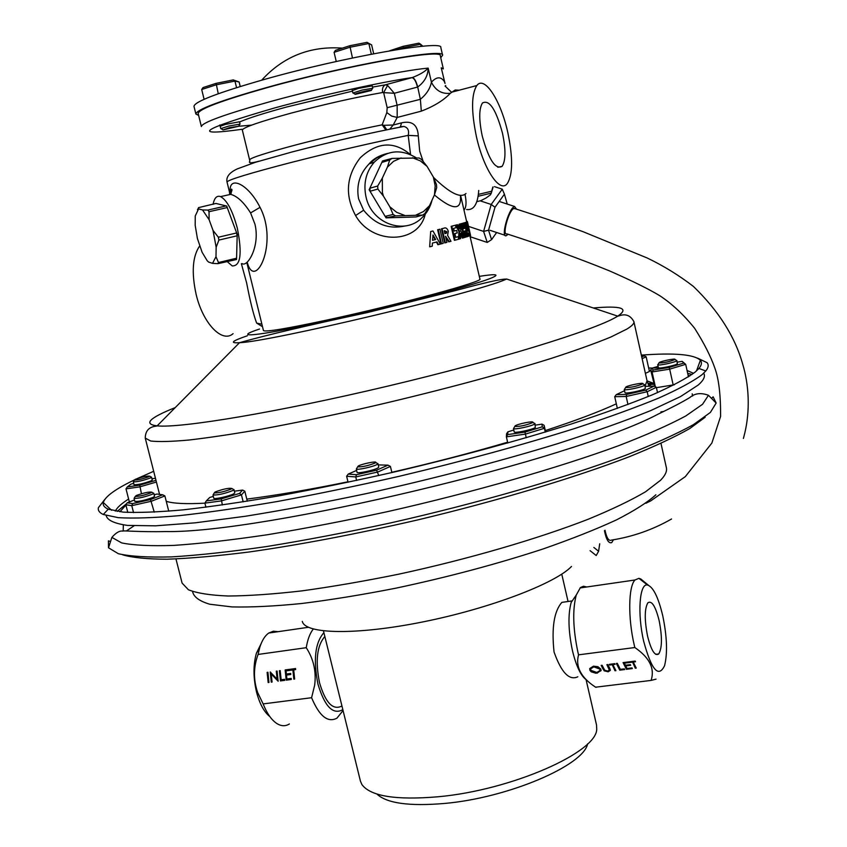 <?xml version="1.0" encoding="UTF-8"?>
<svg xmlns="http://www.w3.org/2000/svg" width="847" height="847" viewBox="0 0 847 847"><rect width="100%" height="100%" fill="white"/><g stroke="black" fill="none" stroke-linecap="round" stroke-linejoin="round"><path stroke-width="1.27" d="M647.574 636.182C651.205 650.432 654.911 656.372 658.701 653.99C662.185 648.135 662.333 636.997 659.135 620.576C655.483 606.134 651.724 600.216 647.86 602.82C644.493 608.728 644.398 619.856 647.574 636.182M662.735 615.716C658.257 597.071 653.164 586.833 647.447 585.002C639.485 582.969 637.198 613.779 643.709 641.401C651.523 669.998 658.479 678.119 664.546 665.763C667.669 653.333 667.055 636.658 662.735 615.716M656.033 679.156L651.078 680.416C654.985 668.59 649.575 657.632 634.827 647.532L634.191 644.832C627.86 617.749 628.421 586.336 634.996 579.994L638.892 578.332L640.808 578.999L648.463 585.266M586.166 679.675C580.798 675.79 576.225 666.144 572.466 650.729C568.305 630.92 567.871 614.827 571.164 602.471L576.119 595.24M586.357 586.886L583.488 586.24L580.428 587.574L576.278 595.007C572.424 609.586 572.964 628.643 577.908 652.179L578.543 654.837C575.335 666.833 581.021 677.621 595.589 687.192L596.076 687.341M595.589 687.192L651.078 680.416M269.865 716.626C264.073 711.999 259.637 703.815 256.546 692.084C253.211 677.791 253.168 664.853 256.397 653.259L261.067 643.752M278.165 631.671L273.359 631.216L268.806 633.027C264.931 635.684 261.903 640.554 259.701 647.637L258.081 654.445C253.412 667.076 253.285 679.802 257.689 692.624L263.142 703.91C266.974 713.513 271.559 720.066 276.905 723.571C281.31 726.292 285.46 726.419 289.367 723.973M323.903 632.656C315.116 642.629 313.125 659.76 317.932 684.048C324.719 706.631 333.019 715.164 342.844 709.638M343.067 710.538L336.947 718.161C327.81 722.999 319.361 716.191 311.59 697.716L314.671 685.17C316.397 671.502 313.591 659.008 306.243 647.701C307.609 639.464 309.96 633.238 313.284 629.046M587.606 743.857C583.625 765.476 508.264 797.842 444.643 803.443C409.302 806.46 386.73 803.327 376.926 794.052M323.469 630.909L360.441 781.167L361.934 784.608C370.562 796.275 395.93 800.33 438.047 796.773C511.747 790.219 597.95 751.85 596.722 728.695L596.51 724.947L586.06 679.612M341.267 706.324C332.575 710.22 325.333 702.354 319.531 682.724C315.2 660.935 316.979 645.53 324.846 636.499M577.834 676.774C569.269 680.829 561.339 672.56 554.044 651.968C551.471 627.765 554.076 611.238 561.868 602.376L565.923 601.804M626.452 669.321L623.064 662.598L628.982 661.856L629.321 662.545L624.355 663.169L625.393 665.244L630.369 664.62L630.708 665.308L625.742 665.933L627.045 668.516L632.01 667.891L632.349 668.579L626.452 669.321L623.413 662.555M611.905 664.747L609.639 665.043L609.279 664.355L614.753 663.656L615.113 664.344L612.836 664.63L615.907 670.644L614.975 670.76L611.968 664.122L609.692 664.408L609.639 665.043M589.936 670.39L589.703 668.569L593.44 666.176L597.866 666.684L600.767 668.992L601.01 670.718L595.928 673.238L591.248 671.84L589.936 670.39L589.681 668.632M578.543 654.837L634.827 647.532M603.244 669.416L601.158 665.382L602.09 665.266L604.663 670.146L607.712 671.12L609.342 670.093L606.876 664.651L607.818 664.535L609.893 668.579L610.327 670.401L608.114 671.798L604.155 670.803L601.518 665.329M619.771 670.157L616.362 663.455L617.304 663.328L620.353 669.352L624.366 668.855L624.715 669.543L619.771 670.157L616.722 663.402M632.286 662.174L629.999 662.46L629.649 661.772L635.176 661.062L635.525 661.761L633.228 662.047L636.245 668.092L635.303 668.209L632.338 661.539L630.052 661.835L629.999 662.46M286.212 680.152L285.143 669.945L290.225 669.257L290.33 670.305L286.064 670.877L286.392 674.021L290.669 673.45L290.775 674.498L286.498 675.07L286.911 678.998L291.188 678.426L291.294 679.485L286.212 680.152M272.067 682.036L271.262 682.142L270.214 671.967L277.117 679.167L276.281 671.142L277.085 671.036L278.144 681.232L271.241 674.043L272.067 682.036M306.243 647.701L258.081 654.445M311.59 697.716L263.142 703.91M268.171 682.555L267.123 672.38L267.927 672.274L268.965 682.449L268.171 682.555M280.452 680.924L279.383 670.718L280.188 670.612L281.151 679.77L284.603 679.305L284.708 680.353L280.452 680.924M292.882 669.956L290.913 670.231L290.796 669.183L295.55 668.537L295.656 669.585L293.687 669.85L294.661 679.029L293.845 679.146L292.882 669.956L294.184 679.093M639.919 579.126L640.808 578.999M268.51 682.513L267.123 672.38M271.601 682.1L270.574 672.147M276.281 671.142L277.117 679.167M278.134 681.041L271.241 674.043M280.791 680.882L279.383 670.718M284.603 679.336L281.151 679.77M286.551 680.109L285.143 669.945M285.481 669.935L290.225 669.289M290.669 673.481L286.392 674.021M291.188 678.458L286.911 678.998M291.241 670.178L290.796 669.183M291.135 669.162L295.55 668.569M601.084 670.072L597.177 673.164M597.241 672.539L592.879 672.02L589.999 669.765M600.089 669.935L599.898 668.474L593.906 666.229L590.666 668.791M599.835 669.109L593.842 666.854L590.666 668.855L590.857 670.273L596.786 672.497L600.025 670.496L599.898 668.474M593.906 666.229L593.842 666.854M609.427 669.088L607.246 664.609M610.359 669.882L608.114 671.798M608.178 671.173L604.218 670.178L604.155 670.803M604.218 670.178L603.308 668.791M614.816 663.762L612.9 664.006L612.836 664.63M615.61 670.062L614.975 670.76M615.038 670.136L611.968 664.122M624.419 668.95L619.835 669.532M629.035 661.962L624.408 662.545L624.355 663.169M630.422 664.726L625.806 665.308L625.742 665.933M632.063 667.997L626.515 668.696M635.229 661.179L633.281 661.422L633.228 662.047M635.949 667.51L635.303 668.209M635.356 667.584L632.338 661.539M230.945 489.121L231.845 488.465C228.775 487.84 223.206 489.015 215.149 491.98L214.27 492.89C218.515 493.018 224.074 491.758 230.945 489.121M233.19 489.27L233.941 489.725L232.872 490.508C224.699 493.663 218.081 495.167 213.02 495.008L213.751 498.205C213.55 499.677 229.495 496.194 233.698 493.843L234.799 492.89L233.963 489.566M150.745 492.859L151.772 492.181C149.04 491.694 143.874 492.806 136.282 495.516L135.266 496.416C139.035 496.469 144.191 495.294 150.745 492.859M153.138 492.986L153.752 493.346L152.524 494.161C144.721 497.062 138.569 498.47 134.091 498.385L134.811 501.392C138.749 501.731 144.922 500.365 153.318 497.274L154.556 496.321L153.762 493.219M148.733 476.776L149.697 476.162C147.134 475.813 142.36 476.85 135.372 479.286L134.419 480.058C137.86 480.069 142.624 478.968 148.733 476.776M151.031 476.967L151.518 477.253L150.385 477.973C143.111 480.598 137.426 481.901 133.339 481.89L134.006 484.675C137.627 484.908 143.334 483.637 151.115 480.852L152.259 480.016L151.528 477.147M674.837 359.594L674.995 359.435C676.086 358.09 660.798 361.15 659.114 362.622L658.977 362.961C663.857 362.929 669.151 361.807 674.837 359.594M676.33 360.282L676.679 360.811C674.995 362.389 658.511 365.872 657.791 364.824L658.13 364.284M642.64 383.924L642.841 383.723C644.069 382.166 627.786 385.396 625.795 387.09L625.626 387.534C630.835 387.587 636.51 386.38 642.64 383.924M644.186 384.57L644.62 385.247C642.64 387.058 625.224 390.742 624.355 389.535L624.779 388.868M532.467 422.664L532.816 422.335C534.118 420.641 517.761 423.902 515.124 425.861L514.807 426.465C519.984 426.602 525.871 425.332 532.467 422.664M534.139 423.172L534.965 423.511L534.521 424.072C531.863 426.147 514.468 429.874 513.483 428.593L514.182 431.864C513.938 433.537 532.477 429.715 535.304 427.491L534.965 423.511M657.727 364.729L658.394 367.736C658.13 369.08 675.557 365.502 677.335 363.829L676.88 360.504M624.271 389.419L624.991 392.659C624.737 394.215 643.244 390.435 645.34 388.498L644.885 384.856M375.147 462.991L375.772 462.473C377.042 460.8 361.616 463.955 358.228 466.051L357.635 466.856C362.431 467.015 368.265 465.723 375.147 462.991M377.095 463.298L377.953 463.637L377.18 464.421C373.718 466.655 357.307 470.265 356.333 469.026L357.053 472.33C356.841 473.971 374.342 470.265 378.016 467.872L378.778 467.078L377.953 463.637M153.688 471.292L137.193 478.587M134.377 479.931C115.457 489.005 105.102 496.533 103.323 502.515C102.688 505.236 104.34 507.448 108.268 509.153L123.164 512.117C137.997 512.869 158.018 512.107 183.227 509.841C211.252 506.665 243.311 501.964 279.415 495.749C317.286 488.708 356.788 480.514 397.921 471.165C460.874 456.205 518.406 440.578 570.529 424.262C602.619 413.77 629.977 403.924 652.592 394.723C672.169 386.063 686.377 378.493 695.228 372.024L698.923 368.456C701.676 365.163 702.163 362.442 700.384 360.293C694.286 354.395 674.604 352.68 641.338 355.115M104.859 499.338L98.379 507.713C97.797 510.466 99.438 512.721 103.292 514.489L118.358 517.676C133.403 518.544 153.773 517.866 179.458 515.643C208.044 512.488 240.781 507.755 277.668 501.445C316.386 494.288 356.778 485.934 398.852 476.385C463.256 461.086 522.07 445.067 575.304 428.317C608.04 417.55 635.917 407.439 658.924 397.984C678.796 389.091 693.185 381.309 702.089 374.649L705.773 370.975C708.431 367.662 708.886 364.909 707.139 362.717L697.568 358.133M110.544 541.519L108.427 540.852L108.511 547.787L118.379 553.726C130.269 556.437 147.992 557.485 171.56 556.892C198.399 555.272 230.119 551.81 266.72 546.527C305.576 540.217 346.751 532.371 390.255 522.991C477.941 503.182 564.346 478.163 625.51 455.347C653.926 444.199 676.562 433.96 693.418 424.654L710.368 412.447L716.149 403.056L713.132 396.82L711.522 398.386M134.038 525.839L126.457 530.942M122.646 554.817C132.397 557.675 147.219 559.147 167.113 559.211C189.866 558.406 217.076 556.013 248.743 552.043C299.976 544.78 356.365 534.055 417.91 519.878C498.565 500.609 575.155 477.56 629.31 456.713C654.466 446.517 674.593 437.147 689.702 428.593L705.159 417.264M648.802 385.65L652.222 384.009M708.463 395.295L702.555 404.284L685.699 416.015C669.035 424.982 646.727 434.85 618.786 445.638C558.671 467.724 474.034 492.054 388.212 511.482C345.64 520.704 305.322 528.464 267.271 534.753C231.411 540.058 200.316 543.605 173.974 545.394C150.83 546.167 133.392 545.341 121.661 542.906L111.878 537.4C115.965 532.699 119.586 530.593 122.72 531.09C120.941 530.296 139.766 532.212 165.557 531.545C261.85 533.589 572.646 459.561 657.823 414.289C671.491 407.756 682.153 402.177 689.807 397.55C694.784 393.241 700.998 392.5 708.463 395.295L716.149 403.056M641.73 356.915L644.239 355.804L646.176 356.82L649.437 371.473L645.393 373.358M674.456 384.718L656.414 387.672M654.752 386.465L650.655 369.959L651.904 368.212L653.196 370.012L669.194 367.439L683.751 363.088L682.153 361.351L677.24 362.145M356.598 470.434L348.202 474.087L356.513 474.691L376.608 470.18L388 465.151L378.26 464.908M391.886 472.562L390.414 466.422L377.889 471.98L355.761 476.946L346.624 476.258L348.075 482.261M356.608 480.44L355.761 476.946L356.513 474.691M378.757 475.548L376.608 470.18M348.202 474.087L346.624 476.258M390.414 466.422L388 465.151M513.758 430.043L507.872 431.832L507.724 434.596L524.992 432.108L542.26 426.835L542.027 424.146L535.336 425.13M545.659 431.981L544.123 425.321L544.409 428.296L525.394 434.109L506.379 436.84L506.559 433.77L507.872 431.832M507.798 443.002L506.379 436.84L507.724 434.596M526.231 437.73L524.992 432.108M545.277 432.086L544.409 428.296L542.26 426.835M624.557 390.721L616.245 394.649L626.664 394.427L645.742 390.128L654.075 386.105L645.213 386.359M617.357 408.423L614.721 396.692L626.166 396.481L627.966 404.506M648.262 396.534L647.193 391.738L626.166 396.481L626.664 394.427M657.516 392.616L656.34 387.301L647.193 391.738L645.742 390.128M658.087 366.359L651.904 368.212M655.356 386.783L652.063 371.96L650.655 369.959M673.196 385.099L669.681 369.144L652.063 371.96L653.196 370.012M688.463 376.873L685.699 364.337L669.681 369.144L669.194 367.439M682.153 361.351L685.699 364.337L683.751 363.088M692.666 396.025L692.179 393.813M661.825 412.415L660.925 411.886L663.762 411.483M644.239 355.804L641.518 355.952M646.176 356.82L642.121 358.641M133.667 483.351L130.978 484.124L127.262 486.961L139.702 485.151L155.986 480.334M155.467 478.269L151.952 478.788M156.42 482.038L139.702 486.887L126.012 488.867L127.262 486.961M141.449 493.727L139.702 485.151M129.358 501.964L126.012 488.867M134.451 499.984L127.219 502.8L132.619 503.605L150.522 499.571L162.698 494.786L157.055 494.055L154.143 494.712M168.754 511.175L164.879 495.929L151.486 501.212L131.772 505.67L125.832 504.748L127.802 512.424M154.27 512.16L150.522 499.571M133.551 512.615L131.772 505.67L132.619 503.605M213.306 496.406L209.738 497.475L206.308 500.895L221.236 498.894L239.521 493.43L242.602 490.074L234.375 491.196M247.313 501.212L244.815 491.186L241.448 494.892L221.332 500.916L204.889 503.118L205.916 507.215M243.184 501.869L241.448 494.892L239.521 493.43M222.348 504.992L221.236 498.894M544.123 425.321L542.027 424.146M616.245 394.649L614.721 396.692M656.34 387.301L654.075 386.105M164.879 495.929L162.698 494.786M127.219 502.8L125.832 504.748M244.815 491.186L242.602 490.074M206.308 500.895L204.889 503.118M242.02 263.565C247.43 267.652 260.315 246.202 254.947 224.159L250.585 212.925C243.883 202.317 237.255 196.123 230.68 194.355L225.546 195.509M230.702 194.302C226.477 174.535 247.282 181.893 260.04 207.346C278.917 243.428 254.703 291.686 247.208 262.125M385.861 154.048L377.01 157.69L369.144 163.842C359.689 173.699 356.163 185.355 358.588 198.823L363.628 210.225C374.967 224.36 388.815 229.611 405.173 225.958M425.236 214.217C418.344 244.37 372.182 244.974 355.581 215.54C344.687 195.181 346.254 175.922 360.271 157.775C377.233 141.947 393.908 140.846 410.297 154.493M465.056 194.609C466.644 202.189 466.284 207.367 463.987 210.162M385.83 129.972L382.145 124.837L386.825 112.609L387.174 107.696L383.638 92.63L382.643 92.514C382.008 88.596 382.95 86.023 385.48 84.795L387.598 85.409L394.31 93.276L397.158 105.441L397.201 117.447L393.199 125.028L401.531 122.857C412.087 120.454 417.677 124.795 418.291 135.901L419.689 151.147L423.098 161.269M352.331 90.608L358.493 88.406L372.214 85.833L372.786 88.257L362.061 90.068L352.903 93.022L351.96 89.051M220.178 126.298L225.503 124.393L239.489 121.767L240.061 124.107L228.923 126.012L220.749 128.638L219.849 124.975M383.437 196.123L382.399 192.608L382.325 178.114L377.688 186.012L369.874 188.235L369.144 189.76L386.031 217.848L415.951 216.959L422.6 215.096L395.613 215.89L386.031 217.848L385.173 216.366L393.114 214.45L389.853 206.816L383.437 196.123L377.878 189.05L370.065 191.242L369.144 189.76L382.516 160.951L392.066 158.41L419.106 157.987L421.562 159.458L427.1 166.446L433.378 177.076L436.491 184.71L436.671 187.706L434.458 194.863L429.493 205.736L424.876 213.529L422.6 215.096M236.535 259.521L237.213 234.45L237.118 235.805L218.897 240.072L216.154 247.239L215.996 256.694L218.484 262.538L236.514 258.229L236.535 259.521L217.891 263.661L212.523 263.364L208.531 262.041L207.113 260.622L202.094 252.258L197.404 238.483L195.191 225.376L195.255 215.964L198.569 208.934L198.452 207.653L215.932 203.449L226.742 206.065L227.24 207.568L209.029 211.708L209.103 219.68L213.031 230.416L218.367 237.224L236.599 232.967L237.213 234.45L227.24 207.568M432.044 200.146C430.297 207.144 426.941 213.01 421.986 217.743C404.58 235.572 371.41 223.523 365.978 196.79C363.225 183.45 365.968 171.93 374.205 162.232C386.952 150.099 401.002 148.638 416.343 157.86M213.084 204.349C214.355 197.87 216.864 195.297 220.601 196.61C227.081 200.294 232.66 210.839 237.34 228.256C242.327 253.634 240.622 266.191 232.226 265.916L227.038 261.469M199.754 245.821C192.513 256.239 191.327 272.512 196.186 294.629C203.089 323.798 222.338 343.416 233.094 333.654M262.517 326.73L256.641 323.078C253.454 314.555 250.13 301.183 246.646 282.983L241.384 263.713M482.25 136.039C488.804 159.755 495.421 169.855 502.102 166.351C505.775 160.686 505.913 149.644 502.493 133.244C495.993 109.337 489.301 99.268 482.43 103.016C478.926 108.776 478.862 119.787 482.25 136.039M507.798 132.503C500.916 100.814 484.505 75.087 476.819 85.547C471.303 94.335 471.176 111.423 476.459 136.833C483.701 169.591 500.079 193.624 507.268 183.598C512.869 174.683 513.049 157.648 507.798 132.503M459.169 90.206L455.178 89.994L450.371 93.255C443.712 100.295 434.024 106.256 421.319 111.148L397.201 117.447L391.706 116.103L386.825 112.609M198.621 115.404L195.879 114.038L193.984 106.351C194.439 101.682 218.007 92.683 264.666 79.353C343.554 57.035 443.881 39.449 440.821 47.538L442.6 55.256L440.758 57.712M195.879 114.038C196.388 109.591 219.976 100.761 266.646 87.548C345.523 65.41 445.734 47.527 442.6 55.256M372.521 87.114L385.48 84.795L412.341 77.553C420.006 74.557 425.289 71.413 428.169 68.12C400.44 70.555 326.836 86.034 271.029 101.396C225.207 114.176 201.988 122.571 201.374 126.574L198.166 113.519C198.685 109.147 221.861 100.475 267.684 87.506C345.057 65.801 443.373 48.237 440.324 55.828L443.341 68.914L441.245 67.824L445.024 83.44L441.245 67.824M450.371 93.255C441.912 94.239 435.591 90.544 431.419 82.191L428.169 68.12C428 75.69 424.516 81.99 417.709 87.019L420.366 99.311C426.496 94.239 430.181 88.533 431.419 82.191C436.565 76.59 440.906 76.399 444.421 81.619L445.024 83.44M436.427 242.03L437.878 244.709L440.334 244.095L432.955 230.966L430.689 231.517L429.662 246.826L430.689 231.517M441.52 243.788L443.225 243.343L439.932 229.209L437.645 229.77L440.938 243.915L441.52 243.788L438.217 229.643L437.645 229.77M445.564 236.451L448.73 241.861L450.985 241.289L447.597 235.371L448.285 231.316C447.301 228.351 445.85 227.303 443.923 228.192L441.456 228.806L444.749 242.92L445.342 242.782L442.06 228.669L441.456 228.806M443.309 228.341L443.839 228.214M454.278 231.03L456.671 230.416L454.278 231.051L453.653 228.362L456.046 227.727L455.464 225.217L451.133 226.329L454.384 240.336L455.051 240.188L451.8 226.181L451.133 226.329M455.739 237.329L458.121 236.673L455.728 237.298L454.86 233.56L457.253 232.925L456.671 230.416M463.542 228.658L464.897 228.309L463.553 228.701L462.314 223.375L459.762 224.074L459.688 228.838L457.475 224.688L455.517 225.186L458.926 231.422L458.629 238.865M459.01 227.547L459.053 224.243L460.81 223.788L460.789 230.945L464.124 237.626L462.377 238.092L460.704 234.81M464.156 228.478L462.928 223.163L464.283 222.814L462.928 223.163M464.283 222.814L467.48 236.599L466.125 236.969L464.749 230.998M463.923 237.224L460.81 223.756L461.53 223.587L464.738 237.446L464.103 237.594M468.243 233.306L469.005 235.974L470.053 235.667L466.189 222.242L465.067 222.539L466.655 233.031M469.979 233.285L467.258 221.861L466.326 222.115L466.941 224.794M466.686 221.999L467.459 221.723L466.676 221.946M467.459 221.723L470.604 235.657L469.725 235.805M246.943 263.057L263.449 330.563C265.365 332.215 287.165 328.572 328.848 319.647C398.757 304.592 484.558 281.289 479.91 279.002L469.947 235.921M460.408 195.424C461.806 210.659 453.145 210.511 434.416 194.979M410.573 154.609L408.19 135.372C409.323 130.565 407.915 127.59 403.977 126.447L394.12 128.31M466.591 209.516C473.748 210.49 477.793 204.127 478.735 190.437M231.157 193.391L230.977 192.629M433.537 177.415C449.905 193.243 460.726 198.6 465.998 193.487M438.428 244.592L436.967 241.893L432.415 243.057L432.256 246.181L430.16 246.721M432.955 230.966L431.208 231.4M435.676 239.521L432.976 234.99L432.542 240.315L435.676 239.521L432.552 240.304M435.136 239.637L432.902 235.879M439.932 229.209L438.217 229.643M449.355 241.723L445.511 236.218L446.941 242.369L445.342 242.782M443.923 228.192L442.06 228.669M446.793 231.665L444.252 230.797L444.929 233.687L446.793 231.665L446.454 233.147L445.533 233.528M446.168 231.813L444.664 230.691M458.121 236.673L458.703 239.182L455.051 240.188M455.464 225.217L451.8 226.181M459.762 224.074L459.053 224.243M463.087 237.933L460.736 233.359L460.577 238.653L458.693 239.15M459.307 239.013L459.625 231.263L458.926 231.422M459.625 231.263L456.205 225.027L455.517 225.186M457.475 224.688L456.205 225.027M464.897 228.309L463.669 222.994M466.866 236.789L465.469 230.786L464.124 231.178L465.522 237.213L464.738 237.446M462.314 223.375L461.53 223.587M469.757 235.794L468.973 233.041L468.01 233.38L468.455 236.271L467.47 236.557M467.904 236.461L465.818 222.359L465.067 222.539M468.275 230.628L466.856 225.98L467.608 230.86L468.275 230.628L467.597 230.786M470.032 233.274L467.428 221.766M470.593 235.773L468.507 230.183M468.963 230.077L467.078 221.935L466.326 222.115M467.385 221.745L466.612 221.48M229.664 192.767L229.061 190.331M229.495 192.904L229.812 194.164M476.872 201.628L480.831 200.675L486.072 197.986L490.424 194.831L491.165 193.18L478.195 196.271M478.449 194.365L491.684 191.221L492.816 187.06M491.101 193.688L493.113 186.986M491.165 193.18L491.684 191.221M226.107 205.937L207.907 210.067L202.528 209.95L198.569 208.934M197.467 209.738L197.891 208.849M215.996 256.694L212.523 263.364M213.031 230.416L216.154 247.239M202.528 209.95L209.103 219.68M382.516 160.951L381.838 162.455L389.747 159.967L387.407 167.145L382.325 178.114M429.493 205.736L423.458 211.57L415.993 215.053M433.378 177.076L435.178 185.948L434.458 194.863M412.478 157.754L420.356 160.888L427.1 166.446M387.407 167.145L393.548 161.332L401.097 157.934M404.633 215.382L396.692 212.343L389.853 206.816M218.367 237.224L218.897 240.072M236.599 232.967L237.118 235.805M207.907 210.067L209.029 211.708M236.514 258.229L235.89 259.351M218.484 262.538L217.891 263.661M389.747 159.967L392.066 158.41M381.838 162.455L384.125 160.919M377.878 189.05L377.688 186.012M370.065 191.242L369.874 188.235M387.651 217.795L385.173 216.366M395.613 215.89L393.114 214.45M400.017 126.785L403.977 126.447C370.086 132.873 332.638 141.417 291.643 152.079L255.381 162.306L237.329 168.871C229.41 172.566 225.969 176.938 227.017 181.999C228.012 179.85 249.325 173.36 290.966 162.518C333.602 151.655 372.669 142.603 408.19 135.372L418.291 135.901M400.557 126.404L401.531 122.857M389.758 129.178L393.199 125.028L383.765 125.303L386.772 129.771M259.076 161.174C251.22 163.312 248.16 163.302 249.886 161.121L249.59 159.85C250.405 157.849 266.667 152.651 298.398 144.255C328.064 136.579 355.973 130.11 382.145 124.837L383.765 125.303M387.598 85.409L383.638 92.63L394.31 93.276L417.518 87.072C415.983 81.301 414.141 78.157 411.991 77.649M242.147 129.263C189.622 136.611 200.686 129.432 275.339 107.738C321.341 95.192 381.129 82.064 412.341 77.553C414.395 78.093 416.184 81.248 417.709 87.019M256.641 323.078L261.892 324.2M470.138 236.715L487.237 242.443L483.605 231.411L468.539 226.393M507.237 204.074L504.42 194.185L495.008 207.24L488.539 230.204L483.605 231.411L491.186 204.455L502.271 189.177L494.51 186.658M495.008 207.24L491.186 204.455L480.164 200.834M488.539 230.204L491.567 239.637L496.628 232.502M504.42 194.185L502.271 189.177M487.237 242.443L491.567 239.637M593.863 547.458L598.596 551.249L596.214 555.526L590.084 550.666M598.596 551.249L599.708 543.806M613.44 539.761L611.767 542.567C608.718 543.721 606.283 539.783 604.462 530.741M508.115 234.28L506.252 235.699C500.672 238.081 508.168 209.865 513.97 206.763L514.584 206.477L516.49 209.145M671.565 518.989C652.836 529.693 632.783 536.733 611.396 540.111C608.781 541.297 606.653 538.014 605.002 530.254M645.88 503.266L650.697 500.905L685.339 476.607L711.861 443.055L720.585 416.449C720.723 395.126 718.838 379.085 714.91 368.297C710.877 356.587 704.122 343.247 694.625 328.287C683.698 314.713 672.126 303.882 659.908 295.794C648.95 289.145 632.137 280.833 609.48 270.881C578.342 258.197 544.113 245.852 506.792 233.836C501.932 235.9 508.444 211.348 513.526 208.606L515.156 208.711M422.844 46.236L420.652 44.256L403.331 47.718L403.543 48.618M389.302 50.905L403.183 46.31L403.331 47.718L397.455 49.55M403.183 46.31L418.905 43.165L420.652 44.256L421.139 46.394M362.569 91.783C356.672 93.286 354.237 94.144 355.264 94.345L371.261 90.502C372.002 89.846 369.101 90.269 362.569 91.783M334.089 52.323L335.433 50.354L349.822 45.738L366.995 42.35L371.611 44.891L368.837 43.515L349.927 47.252L334.089 52.323L336.259 61.492M349.822 45.738L352.458 57.988M366.995 42.35L368.837 43.515L371.335 54.187M371.611 44.891L373.686 53.742M229.548 127.643L223.036 129.919L238.61 126.267L229.548 127.643M201.692 89.496L203.026 87.58L216.112 83.345L233.243 79.925L239.119 81.99L234.958 81.079L216.101 84.848L201.692 89.496L204.106 99.311M216.112 83.345L218.272 93.752M233.243 79.925L234.958 81.079L236.557 87.654M239.119 81.99L240.22 86.51M609.004 668.039L608.94 668.664M505.564 279.51L506.718 279.044L504.452 279.161C496.416 279.679 470.985 286.424 455.411 290.574L367.28 312.585C308.192 325.237 265.598 335.274 239.521 342.696C269.018 341.944 474.913 293.062 505.564 279.51M259.521 329.017C230.617 338.588 256.069 336.397 322.029 322.061C387.725 307.842 470.011 286.424 489.958 278.589C500.619 274.354 497.062 273.602 479.296 276.355M175.234 407.587C149.199 418.005 143.164 424.103 157.129 425.872C180.655 428.338 276.884 412.415 387.005 386.306C497.125 360.25 593.313 330.574 616.161 317.085L617.749 316.143C629.48 308.244 621.327 305.523 593.313 307.98M159.554 494.383L145.239 438.058L150.671 441.012C158.643 441.943 171.422 441.615 188.987 440.027C209.23 437.666 233.539 434.024 261.892 429.09C292.173 423.458 324.57 416.851 359.086 409.239C428.91 393.41 499.592 374.649 551.524 358.313C575.844 350.393 595.61 343.3 610.846 337.032L626.875 329.081C631.978 325.947 634.318 323.48 633.895 321.659C628.019 310.69 619.03 316.302 617.749 316.143L506.718 279.044M645.128 385.988L647.044 380.769L633.895 321.659M166.245 501.308C173.222 503.552 186.107 504.166 204.9 503.171M246.784 499.116C276.09 495.357 309.822 489.587 347.969 481.805M391.822 472.298C432.489 462.97 471.091 452.944 507.618 442.208M545.33 430.551C575.304 420.758 598.967 411.843 616.32 403.828M128.617 499.031C121.513 503.552 117.077 507.575 115.298 511.112M125.928 505.108L119.882 511.789M106.161 515.548C107.283 520.238 114.356 523.52 127.378 525.394L155.499 525.828L195.138 522.832L245.154 516.289C283.057 510.222 323.861 502.567 367.566 493.346C435.464 478.195 498.904 461.615 557.898 443.584C594.171 431.949 625.128 420.938 650.75 410.573L680.533 396.576L698.32 384.972C703.793 380.134 705.583 376.206 703.709 373.188M698.203 369.26L697.24 368.9M123.334 524.939L123.175 531.048M175.964 558.956L182.094 583.085L188.426 589.766C196.97 593.207 210.236 595.293 228.214 596.013C248.806 595.865 273.348 594.16 301.828 590.888C332.151 586.717 364.454 581.148 398.757 574.171C468.042 559.221 537.601 538.936 588.22 519.232C611.862 509.502 630.962 500.355 645.52 491.789L660.586 480.238C665.255 475.421 667.192 471.25 666.388 467.735L660.978 443.415M302.305 621.359C304.878 634.202 356.206 635.388 423.066 621.878C489.862 608.485 555.272 583.509 571.481 566.474M192.587 591.534C193.614 596.891 199.331 601.126 209.738 604.229L231.94 606.918C251.114 607.363 274.354 606.23 301.648 603.509C330.87 599.877 362.262 594.763 395.835 588.189C447.936 577.114 496.967 564.049 542.938 549.004C571.386 539.094 595.907 529.386 616.5 519.878C634.435 510.699 647.553 502.335 655.874 494.786M653.545 383.278L647.817 383.363M653.852 384.369L652.306 384.39M651.396 384.411L648.273 384.485M110.015 508.782L109.305 509.555M693.555 373.347L687.044 370.446M666.081 367.947L648.675 368.043M689.765 376.026L688.05 374.999M650.835 370.764L649.278 370.795M653.63 383.331L647.066 380.885M247.419 335.74C231.909 341.023 229.272 343.342 239.521 342.696L157.129 425.872C156.07 426.581 145.525 425.628 145.239 438.058M260.04 207.346L250.585 212.925M355.581 215.54L363.628 210.225M382.643 92.514C355.348 97.331 324.782 104.213 290.923 113.18C259.203 121.873 243.015 127.505 242.337 130.089L249.59 159.85M251.623 125.123L238.61 126.267M239.553 122.01C247.938 118.284 263.671 113.276 286.752 106.976L352.458 91.148M387.174 107.696L420.366 99.311L421.319 111.148M655.642 654.286L658.701 653.99M647.447 585.002L638.892 578.332M571.164 602.471L576.278 595.007M256.397 653.259L259.701 647.637M561.868 602.376L572.233 600.904M580.026 587.956L634.996 579.994M308.393 627.288L268.806 633.027M568.062 601.497L561.762 574.15M601.01 670.718L601.074 670.093M590.666 668.855L590.73 668.23M231.845 488.465L233.941 489.725M151.772 492.181L153.752 493.346M149.697 476.162L151.518 477.253M674.995 359.435L676.859 360.621M642.841 383.723L644.853 385.004M532.816 422.335L534.933 423.68M375.772 462.473L377.921 463.807M117.13 511.419L126.552 503.732M111.613 510.286L103.323 502.515M698.923 368.456L705.773 370.975M111.878 537.4L108.511 547.787M108.268 509.153L103.292 514.489M696.499 370.922L700.384 360.293M692.041 374.459L687.679 373.305M650.792 370.562L649.236 370.594M649.098 386.243L647.044 380.769M357.635 466.856L356.333 469.026M514.807 426.465L513.483 428.593M625.626 387.534L624.355 389.535M658.977 362.961L657.791 364.824M134.419 480.058L133.339 481.89M135.266 496.416L134.091 498.385M214.27 492.89L213.02 495.008M387.651 153.381C379.329 155.425 373.156 158.908 369.144 163.842L374.205 162.232M220.601 196.61L230.68 194.355L231.993 190.046C231.549 187.949 231.167 189.4 230.85 194.397M497.792 167.261L502.102 166.351M476.819 85.547L451.525 92.228L445.088 86.076L445.723 85.547M460.652 195.699L466.708 221.903M227.017 181.999L230.013 194.207M342.336 48.141C310.193 45.823 283.3 56.516 261.649 80.2M445.829 233.285L446.454 233.147M466.633 221.565L467.269 221.416M514.584 206.477L499.19 201.438M743.38 438.46C751.427 410.139 748.219 382.463 742.819 364.602C735.185 336.979 718.722 310.923 693.418 286.434C678.881 275.264 663.413 265.746 647.023 257.911L582.789 231.58C553.091 220.951 535.325 215.254 514.055 208.351M504.992 235.275L489.99 230.299M354.946 94.144L353.368 93.128M371.452 90.184L372.415 88.564M222.75 129.729L221.183 128.733M238.79 125.97L239.722 124.393"/></g></svg>
